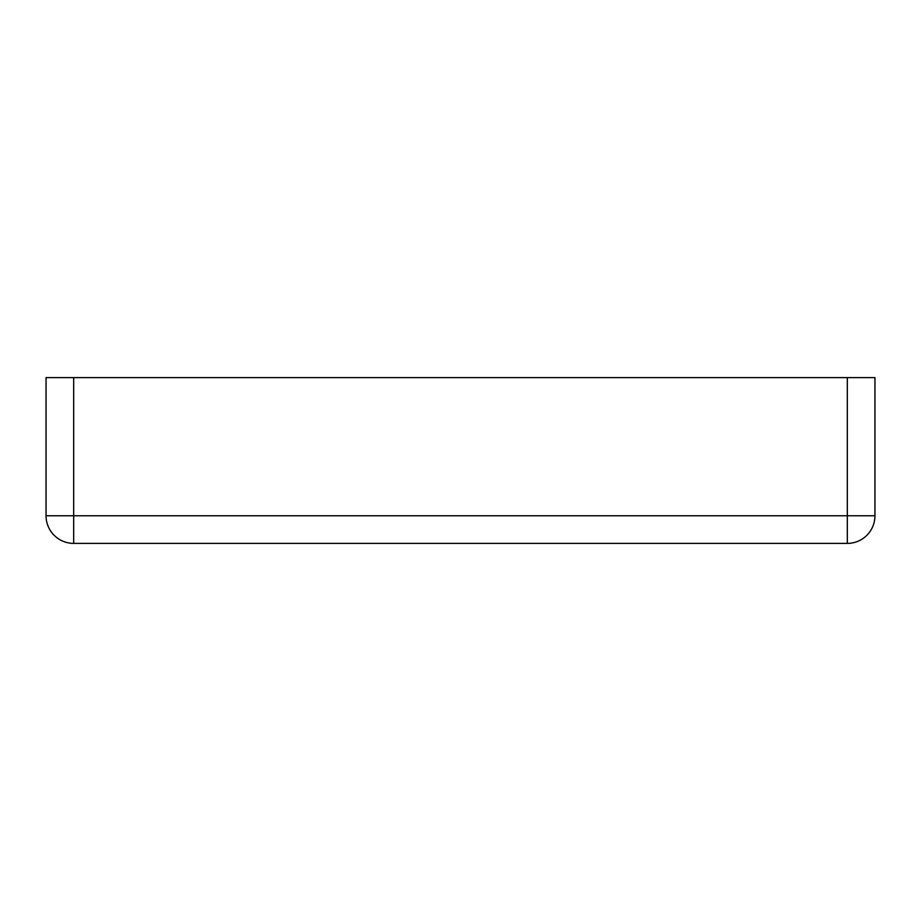 <?xml version="1.0" encoding="UTF-8"?>
<svg xmlns="http://www.w3.org/2000/svg" width="921" height="921" viewBox="0 0 921 921"><rect width="100%" height="100%" fill="white"/><g stroke="black" fill="none" stroke-linecap="round" stroke-linejoin="round"><path stroke-width="1.38" d="M73.68 377.61L73.68 515.76L46.05 515.76A27.63 27.63 0 0 0 73.68 543.39L847.32 543.39L847.32 515.76L73.68 515.76L73.68 543.39A27.63 27.63 0 0 1 46.05 515.76L46.05 377.61L874.95 377.61L874.95 515.76A27.63 27.63 0 0 1 847.32 543.39A27.63 27.63 0 0 0 874.95 515.76L847.32 515.76L847.32 377.61"/></g></svg>
